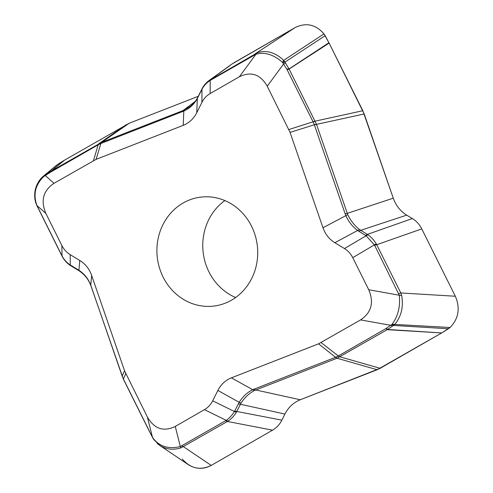 <?xml version="1.0" encoding="UTF-8"?>
<svg xmlns="http://www.w3.org/2000/svg" width="493" height="493" viewBox="0 0 493 493"><rect width="100%" height="100%" fill="white"/><g stroke="black" fill="none" stroke-linecap="round" stroke-linejoin="round"><path stroke-width="0.74" d="M231.858 64.09L295.11 27.59C306.017 22.296 315.637 24.397 323.969 33.881L329.127 43.107L362.836 110.722L393.272 198.186C395.91 205.55 400.384 211.201 406.7 215.139L412.364 218.565C416.388 221.043 419.518 224.488 421.749 228.894L455.329 296.238C460.407 308.199 458.656 318.62 450.091 327.5L441.697 332.935L380.14 368.32L300.262 399.768C293.532 402.498 288.423 407.261 284.923 414.058L281.873 420.147C279.667 424.479 276.561 427.819 272.555 430.161L211.238 465.41C203.399 469.564 195.69 469.274 188.123 464.542L159.837 445.481M288.627 69.353L286.951 69.421A9.361 0.795 -31.1 0 1 288.799 68.533L289.052 68.934L328.93 42.731L329.127 43.107L288.627 69.353A9.361 0.838 -37.5 0 0 289.052 68.934L316.438 124.193L347.744 214.646C350.739 220.809 354.683 225.794 359.594 229.602L368.049 234.834C371.34 237.182 374.101 240.22 376.332 243.943L400.821 292.971L401.672 295.535C403.619 306.634 401.382 316.192 394.955 324.203L393.463 325.46A9.361 2.81 -120.3 0 1 391.886 324.437L392.077 324.277C398.054 316.179 400.458 306.492 399.281 295.227L374.409 244.879L366.126 235.771L357.61 230.496C352.569 226.737 348.619 221.758 345.759 215.54L314.324 124.772L290.057 132.389L267.249 86.195C260.335 74.258 251.036 71.115 239.364 76.76L210.147 93.553C206.604 95.617 203.862 98.563 201.92 102.39L196.744 112.749C193.663 118.758 189.152 122.96 183.211 125.351L96.098 159.362L54.033 183.291C43.187 190.594 40.469 200.645 45.88 213.444L61.884 245.532C63.85 249.427 66.61 252.459 70.166 254.647L79.792 260.477C85.375 263.934 89.325 268.919 91.643 275.427L124.569 370.81L147.376 417.004C154.291 428.935 163.59 432.078 175.261 426.439L204.478 409.64C208.021 407.575 210.764 404.63 212.705 400.803L217.881 390.45C220.963 384.441 225.474 380.239 231.414 377.841L318.527 343.837L360.593 319.902C371.439 312.605 374.156 302.554 368.746 289.755L352.741 257.66C350.776 253.772 348.015 250.734 344.459 248.552L334.833 242.722C329.25 239.259 325.3 234.28 322.983 227.766L290.057 132.389M393.944 325.103A9.361 3.568 -125.8 0 1 392.077 324.277L450.091 327.5L448.433 328.751L393.463 325.46L387.19 329.675L385.982 328.541A9.361 4.117 56 0 0 387.818 329.225M401.672 295.535A9.681 3.291 169.5 0 0 399.281 295.227L368.746 289.755M208.311 81.111L257.426 52.726C266.448 49.805 275.199 52.35 283.685 60.356L284.979 62.1A9.361 2.046 154 0 0 282.723 62.623L282.557 62.401C273.566 54.501 264.692 51.777 255.941 54.23L210.203 80.414C206.659 82.695 203.917 85.64 201.982 89.251L197.342 98.464C194.279 104.134 189.768 108.337 183.809 111.073L100.862 143.506L96.098 159.362M284.609 61.545A9.361 1.43 147.9 0 0 282.557 62.401L283.685 60.356L323.969 33.881L325.146 35.699L284.979 62.1L288.799 68.533M257.426 52.726A9.681 6.138 68.8 0 0 255.941 54.23L239.364 76.76M71.442 266.121A9.681 3.143 -58.8 0 1 71.294 266.047L70.604 265.616C66.956 263.231 64.115 260.107 62.087 256.243L36.778 205.378C34.732 200.756 34.19 195.783 35.139 190.471C36.334 184.789 38.984 180.093 43.088 176.383L56.652 165.161L64.306 160.274L129.16 123.262L198.278 96.283L129.16 123.262L101.792 142.274L183.069 110.549A9.681 3.734 68.7 0 0 182.25 111.732M51.241 171.163A9.361 0.709 -122.3 0 1 51.26 171.053L50.465 172.223L43.735 176.562C35.206 184.949 32.957 194.618 36.969 205.569L62.019 255.892C63.985 259.614 66.746 262.652 70.302 265L78.917 270.269C84.488 273.96 88.438 278.946 90.767 285.225L122.122 375.999L124.569 370.81M44.234 175.471A9.361 3.05 54.9 0 0 43.735 176.562L43.082 176.389L44.777 175.114A9.361 4.018 58.2 0 0 43.951 176.402M36.778 205.378A9.681 1.769 -23.8 0 0 36.969 205.569L45.88 213.444M386.758 329.435A9.361 5.633 50.5 0 0 387.48 329.46L441.697 332.935L387.19 329.675L337.194 358.158L254.604 390.462C249.298 393.192 244.787 397.389 241.071 403.064L236.375 412.222C234.169 415.901 231.427 418.847 228.154 421.053L181.042 447.823C173.32 450.245 166.277 449.48 159.905 445.524M159.689 445.382L157.168 443.398M149.367 431.307L123.386 379.197A9.681 1.43 -26.5 0 1 123.379 378.969L149.496 431.35A9.361 2.299 152.7 0 0 149.558 431.689L153.255 438.443C159.701 446.627 168.717 449.333 180.309 446.559L226.225 420.356C229.418 418.119 232.16 415.174 234.446 411.519L239.185 402.294C242.778 396.569 247.289 392.366 252.718 389.692L335.585 357.265L318.527 343.837M153.804 439.608L153.298 438.832A9.361 1.947 -30.8 0 1 153.255 438.443L153.804 439.608L159.954 445.518M181.042 447.823A9.681 1.078 -107.8 0 1 180.309 446.559L175.261 426.439M64.306 160.274L57.915 164.249L44.777 175.114L51.26 171.053L64.306 160.274L129.16 123.262M328.93 42.731L325.146 35.699M442.042 332.726L448.433 328.751M224.857 200.577A54.865 50.354 -96.3 0 0 208.958 271.914A54.865 50.354 -96.3 0 0 235.629 297.519M251.529 226.182A54.865 50.354 -96.3 0 0 201.249 197.064A54.865 50.354 -96.3 0 0 157.267 257.161A54.865 50.354 -96.3 0 0 213.377 306.128A54.865 50.354 -96.3 0 0 251.529 226.182M123.386 379.197L91.328 287.025A9.681 0.918 -19 0 1 91.359 286.895M441.697 332.935L377.188 369.738L300.262 399.768L255.744 389.963A9.681 3.734 -111.3 0 1 254.197 389.039M254.604 390.462A9.681 4.653 -116.4 0 1 252.718 389.692L231.414 377.841M241.071 403.064A9.681 1.393 -147.6 0 1 239.185 402.294L217.881 390.45M300.262 399.768C293.532 402.498 288.423 407.261 284.923 414.058L240.405 404.248A9.681 2.219 -153.4 0 1 238.316 403.829M284.923 414.058L281.873 420.147L236.794 411.464A9.681 2.219 -153.4 0 1 234.711 411.051M236.375 412.222A9.681 1.565 -148.8 0 1 234.446 411.519L212.705 400.803M228.154 421.053A9.681 4.277 -124.1 0 1 226.225 420.356L204.478 409.64M281.873 420.147C279.667 424.479 276.561 427.819 272.555 430.161L227.476 421.478A9.681 3.568 -119.9 0 1 225.8 420.621M272.555 430.161L211.238 465.41L183.532 446.738A9.681 3.568 -119.9 0 1 181.855 445.882M64.651 160.065L51.623 170.837L101.792 142.274A9.681 3.734 68.7 0 0 100.973 143.463M91.328 287.025L90.792 285.509A9.681 2.163 -20 0 1 90.767 285.225L91.643 275.427M90.792 285.509C88.567 279.476 84.691 274.589 79.163 270.848A9.681 1.96 -56.7 0 1 78.917 270.269L79.792 260.477M78.153 270.189A9.681 3.143 -58.8 0 1 78.005 270.115A9.681 3.143 -58.8 0 1 77.456 269.344M79.163 270.848L71.294 266.047A9.681 3.143 -58.8 0 1 70.745 265.277M70.604 265.616A9.681 2.206 -57.1 0 1 70.302 265L70.166 254.647M62.087 256.249A9.681 2.41 -27.4 0 1 62.019 255.892L61.884 245.532M329.127 43.107L364.191 113.957L393.272 198.186L347.232 213.37A9.681 0.918 161 0 0 345.088 213.876M195.136 101.466L183.069 110.549L189.823 106.741M362.836 110.722L315.15 121.149A9.681 1.43 153.5 0 0 313.067 121.802L286.951 69.421L282.723 62.623M184.265 110.038A9.681 2.631 65.5 0 0 183.809 111.073L183.211 125.351M189.916 106.661C193.157 104.171 195.678 101.219 197.49 97.811A9.681 3.414 28 0 0 197.342 98.464L196.744 112.749M197.49 97.811L198.168 96.505A9.681 2.219 26.6 0 0 198.131 96.942M198.168 96.505L201.773 89.288A9.681 2.219 26.6 0 0 201.742 89.72M201.773 89.288L202.105 88.641A9.681 3.174 27.7 0 0 201.982 89.251L201.92 102.39M210.622 79.459A9.681 2.675 57.9 0 0 210.203 80.414L210.147 93.553M230.046 65.538L211.337 79.028A9.681 3.568 60.1 0 0 210.647 80.149M233.799 62.839L295.11 27.59L255.275 53.768A9.681 3.568 60.1 0 0 254.591 54.889M380.14 368.32L339.967 356.815A9.681 3.568 -119.9 0 1 338.297 355.958L385.982 328.541L391.886 324.437M347.744 214.646L322.983 227.766M359.594 229.602A9.681 3.981 126.9 0 0 357.61 230.496L334.833 242.722M393.272 198.186C395.91 205.55 400.384 211.201 406.7 215.139L360.66 230.323A9.681 3.143 121.2 0 0 358.99 231.427M406.7 215.139L412.364 218.565L367.371 234.385A9.681 3.143 121.2 0 0 365.701 235.488M368.049 234.834A9.681 3.815 125.7 0 0 366.126 235.771L344.459 248.552M376.332 243.943A9.681 0.801 148.8 0 0 374.409 244.879L352.741 257.66M412.364 218.565C416.388 221.043 419.518 224.488 421.749 228.894L376.757 244.707A9.681 1.43 153.5 0 0 374.674 245.36M421.749 228.894L455.329 296.238L400.821 292.971A9.681 1.43 153.5 0 0 398.738 293.625M147.376 417.004L152.362 436.897A9.361 2.299 152.7 0 0 152.429 437.236L153.058 438.413A9.361 0.838 -29 0 1 153.113 438.215M360.593 319.902L390.776 325.312A9.361 4.117 56 0 0 392.613 325.99M267.249 86.195L283.641 63.924A9.361 0.795 -31.1 0 1 285.484 63.036M126.208 124.68L98.84 143.691A9.681 3.568 60.1 0 0 98.156 144.813L50.465 172.223A9.361 2.613 -122 0 1 50.871 171.299M54.033 183.291L45.227 175.508A9.361 2.613 -122 0 1 45.627 174.577M211.238 465.41C200.331 470.704 190.711 468.603 182.379 459.119M56.257 165.5L57.915 164.249M295.11 27.59C306.017 22.296 315.637 24.397 323.969 33.881M455.329 296.238C460.407 308.199 458.656 318.62 450.091 327.5M43.082 176.389L43.902 175.718M377.188 369.738L337.021 358.232A9.681 3.734 -111.3 0 1 335.474 357.308M125.764 373.663L123.379 378.969M122.098 376.165A9.681 1.152 -19.2 0 1 122.122 375.999L123.324 378.858A9.681 1.189 -26.3 0 0 123.312 379.049M93.491 160.613L98.156 144.813M101.613 142.348A9.681 3.531 68 0 0 100.862 143.506L98.261 144.757A9.681 3.778 60.7 0 1 99.013 143.599M364.191 113.957L316.512 124.384A9.681 0.918 161 0 0 314.368 124.895M288.861 129.536L313.067 121.802M316.438 124.193A9.681 0.77 159.8 0 0 314.324 124.772L313.123 121.913A9.681 1.571 154.6 0 1 315.243 121.333M321.134 342.586L338.297 355.958M337.194 358.158A9.681 3.913 -112.2 0 1 335.585 357.265L338.186 356.014A9.681 3.396 -118.9 0 0 339.8 356.914M202.105 88.641C203.874 85.314 206.296 82.528 209.371 80.297L231.827 64.108M149.558 431.689L152.429 437.236M153.298 438.832L153.058 438.413"/></g></svg>
